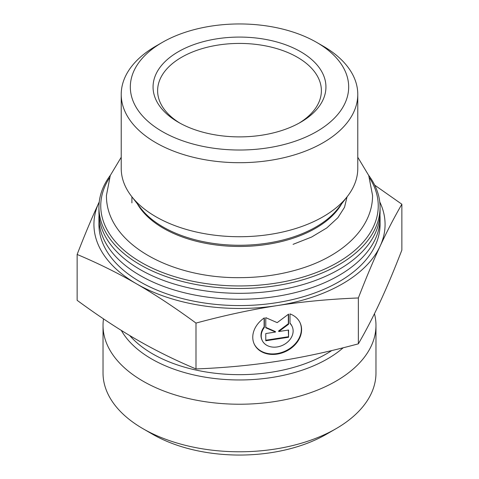 <?xml version="1.0" encoding="UTF-8"?>
<svg xmlns="http://www.w3.org/2000/svg" width="479" height="479" viewBox="0 0 479 479"><rect width="100%" height="100%" fill="white"/><g stroke="black" fill="none" stroke-linecap="round" stroke-linejoin="round"><path stroke-width="0.72" d="M110.356 175.284A140.569 81.155 0 0 0 98.931 207.329L98.931 212.161A140.569 81.155 0 0 0 239.5 293.316A140.569 81.155 0 0 0 380.069 212.161L380.069 207.329A140.569 81.155 0 0 0 368.644 175.284M379.973 215.131A140.569 81.155 180 0 1 380.069 218.101A140.569 81.155 180 0 1 239.5 299.261A140.569 81.155 180 0 1 98.931 218.101A140.569 81.155 180 0 1 99.027 215.131M98.931 207.329A140.569 81.155 0 0 0 140.102 264.719A140.569 81.155 0 0 0 293.292 282.311A140.569 81.155 0 0 0 380.069 207.329M369.692 178.152A138.748 80.107 180 0 1 314.278 273.323A138.748 80.107 180 0 1 141.389 262.486A138.748 80.107 180 0 1 109.308 178.152M98.931 218.101L98.931 224.417A140.569 81.155 0 0 0 140.102 281.802A140.569 81.155 0 0 0 293.292 299.399A140.569 81.155 0 0 0 380.069 224.417L380.069 218.101M357.777 94.411L357.777 168.44A118.277 68.287 180 0 1 347.473 196.318A118.277 68.287 180 0 1 155.867 216.724A118.277 68.287 180 0 1 131.527 196.318A118.277 68.287 180 0 1 121.223 168.44L121.223 94.411A118.277 68.287 0 0 0 155.867 142.7A118.277 68.287 0 0 0 284.766 157.501A118.277 68.287 0 0 0 357.777 94.411A118.277 68.287 0 0 0 323.139 46.128L316.703 42.415A109.182 63.036 180 0 1 316.703 131.557A109.182 63.036 180 0 1 162.297 131.557A109.182 63.036 180 0 1 162.297 42.415A109.182 63.036 180 0 1 316.703 42.415M162.297 42.415L155.861 46.128A118.277 68.287 0 0 0 121.223 94.411M289.999 313.913A25.273 19.932 -24.9 0 1 300.105 322.816A25.273 19.932 -24.9 0 1 285.568 351.538A25.273 19.932 -24.9 0 1 254.247 344.096A25.273 19.932 -24.9 0 1 264.36 317.876L264.36 327.414A16.514 13.029 155.1 0 0 262.193 340.413A16.514 13.029 155.1 0 0 282.658 345.275A16.514 13.029 155.1 0 0 292.16 326.504A16.514 13.029 155.1 0 0 289.999 323.445L289.999 313.913M254.133 343.844A25.273 19.932 155.1 0 0 285.334 351.029A25.273 19.932 155.1 0 0 299.986 322.565M289.999 323.181A16.514 13.029 -24.9 0 1 291.921 325.995A16.514 13.029 -24.9 0 1 292.04 326.253M262.079 340.156A16.514 13.029 -24.9 0 1 261.959 339.904A16.514 13.029 -24.9 0 1 264.121 326.906L264.121 318.038M264.36 327.414L264.121 326.906M288.574 337.246L265.779 340.773L265.779 333.552L275.545 332.037L265.779 327.768L265.779 317.655L277.179 322.636L288.574 314.128L288.574 324.247L278.808 331.534L288.574 330.025L288.574 337.246L288.34 330.061M278.808 331.534L278.574 331.025L288.34 323.738L288.34 314.308M288.574 324.247L288.34 323.738M265.779 327.367L275.311 331.534L275.545 332.037M265.779 340.234L288.34 336.743M77.137 254.463C84.759 234.74 92.01 217.478 98.89 202.665A145.574 84.047 0 0 0 136.563 283.849C117.78 273.006 97.973 263.211 77.137 254.463L77.137 300.321C97.973 315.637 117.78 328.72 136.563 339.563C155.346 350.406 175.158 360.202 195.995 368.95L195.995 323.086C175.158 307.769 155.346 294.693 136.563 283.849A145.574 84.047 0 0 0 277.179 305.602A145.574 84.047 0 0 0 380.11 246.17A145.574 84.047 0 0 0 379.757 201.904M98.89 202.665L99.249 201.893A145.574 84.047 0 0 0 98.89 202.665M374.722 185.157L401.863 204.228C394.241 217.376 386.99 231.357 380.11 246.17C373.237 260.983 365.986 278.251 358.358 297.968C329.893 299.088 302.836 301.632 277.179 305.602C251.523 309.566 224.459 315.398 195.995 323.086M195.995 368.95C224.459 367.83 251.523 365.285 277.179 361.316C302.836 357.346 329.893 351.52 358.358 343.832C365.986 330.678 373.237 316.697 380.11 301.884C386.99 287.071 394.241 269.809 401.863 250.086L401.863 204.228M358.358 343.832L358.358 297.968M180.032 123.199A81.885 47.277 180 0 1 157.615 90.699A81.885 47.277 180 0 1 239.5 43.421A81.885 47.277 180 0 1 321.385 90.699A81.885 47.277 180 0 1 298.968 123.199M178.38 122.271A86.436 49.9 0 0 0 300.62 122.271A86.436 49.9 0 0 0 300.62 51.696A86.436 49.9 0 0 0 178.38 51.696A86.436 49.9 0 0 0 178.38 122.271L178.38 122.271M374.458 313.715A136.473 78.796 180 0 1 375.973 325.433A136.473 78.796 180 0 1 274.82 401.546A136.473 78.796 180 0 1 103.027 325.433A136.473 78.796 180 0 1 103.5 318.87M375.973 325.433L375.973 372.991A136.473 78.796 180 0 1 336.007 428.705A136.473 78.796 180 0 1 274.82 449.098A136.473 78.796 180 0 1 142.993 428.705A136.473 78.796 180 0 1 103.027 372.991L103.027 325.433M142.993 428.705L152.645 434.279A122.828 70.916 0 0 0 326.355 434.279L336.007 428.705M347.473 196.318L338.162 208.341A108.074 62.396 180 0 1 163.082 226.992A108.074 62.396 180 0 1 140.838 208.341L131.527 196.318M137.311 203.785A107.589 62.114 0 0 0 163.423 228.279A107.589 62.114 0 0 0 341.689 203.785M121.313 330.408A124.289 71.76 0 0 0 271.671 377.518A124.289 71.76 0 0 0 343.192 347.766M331.767 350.556A122.828 70.916 180 0 1 129.701 335.528M131.911 202.874L131.911 196.815M292.16 326.504L291.921 325.995M262.193 340.413L261.959 339.904M121.223 157.25L110.278 175.476L106.44 195.444C105.931 243.655 171.201 278.802 240.979 277.646C262.043 277.473 281.945 274.479 300.686 268.665C342.503 255.87 372.632 228.13 372.56 195.444L368.722 175.476L357.777 157.25M293.07 244.35L311.613 237.045L326.78 227.944L337.851 217.759L344.509 207.317L347.053 196.863"/></g></svg>
